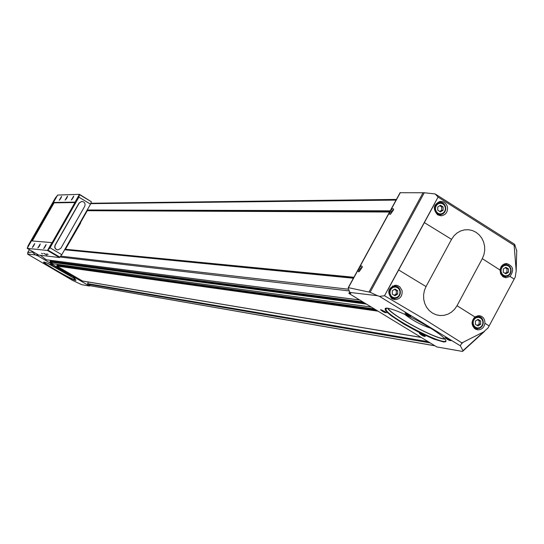 <?xml version="1.0" encoding="UTF-8"?>
<svg xmlns="http://www.w3.org/2000/svg" width="544" height="544" viewBox="0 0 544 544"><rect width="100%" height="100%" fill="white"/><g stroke="black" fill="none" stroke-linecap="round" stroke-linejoin="round"><path stroke-width="0.82" d="M348.867 293.4L436.784 346.922L462.597 351.444L463.087 350.9L460.326 345.794L379.488 296.378L377.597 295.732L349.88 292.427L350.792 293.372L348.867 293.4L349.676 291.917M37.808 255.809L35.51 254.925L32.232 252.015L27.812 252.559L27.751 254.218L72.372 280.303L81.79 284.696L89.468 286.042L37.808 255.809L38.338 254.878M89.468 286.042L89.842 285.382L87.584 283.614L88.475 282.037M421.267 337.47L82.566 281.051L56.896 266.091L57.174 265.166L374.456 308.978M57.174 265.166L374.415 308.951L57.603 265.22L58.031 264.472M53.115 263.779L50.062 262.086L50.34 261.161L362.902 301.947M50.769 261.215L51.218 260.426M46.281 259.774L40.263 255.265M482.304 258.658L483.922 254.687L484.697 250.444L484.582 246.119L483.582 241.944L481.753 238.122L479.182 234.838L476 232.268L472.355 230.527L468.438 229.718L464.447 229.874L460.571 230.989L457.014 233.016L453.954 235.844L451.547 239.34L426.027 286.572L424.381 290.578L423.599 294.868L423.722 299.227L424.735 303.43L426.598 307.265L429.216 310.536L432.446 313.086L436.132 314.779L440.082 315.54L444.101 315.33L447.991 314.16L451.554 312.093L454.614 309.23L457.021 305.714L482.304 258.658L500.024 270.021C500.752 265.982 502.955 263.806 506.634 263.514C513.25 265.914 514.366 270.218 509.98 276.413L514.162 279.092L515.243 277.066L516.188 270.837L514.141 245.358L438.083 197.084L384.506 295.746L424.15 319.076L461.91 342.883L483.514 331.976L488.05 327.971L514.162 279.092M447.386 206.761C448.025 211.861 445.985 214.866 441.266 215.778L437.58 214.812C432.466 208.801 433.405 204.333 440.409 201.402C443.89 201.443 446.216 203.232 447.386 206.761M484.928 323.272C484.085 327.61 481.664 329.793 477.659 329.827L475.157 328.957C471.152 325.217 471.063 321.218 474.885 316.955L479.223 315.622C483.065 316.39 484.962 318.94 484.928 323.272L489.144 325.924M402.057 290.537C402.56 296.133 400.153 299.173 394.835 299.662L391.945 298.744C386.702 292.203 388.001 287.694 395.842 285.226L397.644 285.58L399.772 286.81L402.057 290.537M349.88 292.427L348.201 288.218L348.425 287.66L370.104 292.284L424.272 192.76L435.152 193.943L514.658 244.338L514.311 246.616M516.725 250.825L514.658 244.338M449.65 339.531L445.033 337.586C447.78 339.864 449.82 340.87 451.16 340.612L449.65 339.531M423.817 335.315L419.404 333.431C421.981 335.58 423.96 336.573 425.34 336.41L423.817 335.315M409.53 315.003L404.974 313.086C407.667 315.364 409.714 316.384 411.114 316.146L409.53 315.003M384.832 311.556L380.48 309.699C383.003 311.848 384.989 312.848 386.437 312.712L384.832 311.556M429.032 327.216C411.006 316.064 386.94 305.884 385.193 308.55L385.24 310.012L387.342 312.494L391.333 315.812L403.764 324.027L419.247 332.513L433.806 339.075L443.618 341.979L445.815 341.741L445.937 340.354L443.945 337.906C440.96 335.056 435.996 331.493 429.032 327.216M435.152 193.943L438.083 197.084M370.104 292.284L377.597 295.732M384.506 295.746L379.488 296.378M461.91 342.883L460.326 345.794M500.024 270.021L500.65 273.938L503.084 276.808L506.022 277.732L509.98 276.413M390.123 211.371C392.244 208.352 393.407 207.842 393.604 209.834L390.361 214.295L389.633 214.248L389.416 213.71L390.123 211.371M358.856 268.641C360.917 265.683 362.052 265.186 362.277 267.152L359.149 271.667L358.516 271.742L358.122 271.109L358.856 268.641M424.272 192.76L400.268 192.719M52.544 265.166L50.497 264.16L52.544 265.166M45.478 264.18L43.472 263.194L45.478 264.18M75.154 278.399L73.093 277.392L75.154 278.399M67.721 277.182L65.702 276.196L67.721 277.182M63.696 271.769C52.931 265.608 46.308 262.358 43.833 262.024C40.759 262.582 78.431 283.723 75.834 279.99C74.786 278.671 70.74 275.93 63.696 271.769M27.567 253.98L35.51 254.925M90.739 285.797L89.842 285.382M477.673 315.69L479.305 316.771M477.7 328.685L475.789 329.297M477.074 328.658C486.329 327.712 483.847 316.071 478.298 316.581L480.658 317.404L482.433 319.267L483.269 321.803L482.997 324.503L481.671 326.822L479.556 328.311L477.074 328.658L474.898 327.916C470.621 322.327 471.75 318.546 478.298 316.581L476.007 316.282M476.687 328.603L474.239 328.25M475.388 324.346L478.006 325.958L480.644 324.278L480.672 320.98L478.054 319.369L475.415 321.048L475.388 324.346M505.084 263.697L506.695 264.629M505.832 276.604L504.05 277.304M504.893 276.57L502.506 276.386M503.282 272.245L505.872 273.877L508.49 272.218L508.518 268.933L505.927 267.301L503.309 268.96L503.282 272.245M394.536 285.28L396.617 286.545M395.284 298.479L392.986 299.248M392.428 285.967L393.135 286.028M393.74 298.445L391.068 298.112M392.272 294.093L394.964 295.746L397.671 294.052L397.691 290.707L395.005 289.061L392.292 290.754L392.272 294.093M439.137 201.613L441.191 202.572M441.157 214.608L439.212 215.533M440.382 214.696C449.439 212.507 445.42 201.103 439.838 202.484L442.333 202.939L444.387 204.517L445.597 206.917L445.72 209.644L444.734 212.167L442.823 213.969L440.382 214.696L437.294 213.874C433.058 208.767 433.908 204.966 439.838 202.484L437.838 202.497M439.81 214.696L437.376 214.683M437.77 210.236L440.422 211.915L443.095 210.263L443.122 206.938L440.47 205.265L437.798 206.91L437.77 210.236M477.074 325.387L479.142 324.068L479.169 320.783L477.476 319.736M479.169 320.783L480.672 320.98M479.142 324.068L480.644 324.278M439.708 211.46L441.653 210.263L441.674 206.944L439.736 205.714M441.674 206.944L443.122 206.938M441.653 210.263L443.095 210.263M394.142 295.242L396.297 293.896L396.318 290.557L394.448 289.408M396.318 290.557L397.691 290.707M396.297 293.896L397.671 294.052M505.009 273.333L506.947 272.102L506.974 268.824L505.24 267.736M506.974 268.824L508.518 268.933M506.947 272.102L508.49 272.218M48.423 263.636L72.155 277.039M47.212 263.099L73.243 277.794M44.139 262.018C43.187 263.466 75.011 281.432 75.745 279.854M404.566 314.228C412.434 320.348 421.117 325.006 430.61 328.188M387.988 308.305C391.966 315.629 436.322 339.449 444.788 338.776M387.546 308.251C392.319 315.914 435.887 339.306 445.08 339.109M386.118 308.217L385.914 309.611C388.634 317.614 447.522 347.813 445.903 340.292M381.643 309.944L385.771 312.174M406.13 313.303L410.516 315.656M420.587 333.683L424.674 335.872M446.202 337.804L450.548 340.122M359.196 271.429L359.74 269.042L362.311 266.839M390.667 214.152L391.02 211.752L393.652 209.488M80.05 222.584L80.675 222.952L65.436 249.288L353.879 277.324M80.403 222.795L87.278 210.705L389.538 212.031M65.368 249.247L353.913 277.27M72.699 236.98L72.073 236.613M72.352 236.96L71.937 236.858M80.267 222.714L87.258 210.412L87.55 210.705M65.613 249.308L64.75 249.506M65.457 249.58L65.11 249.376L72.216 236.878M47.818 250.199L59.806 257.101L59.548 257.557L47.478 250.471L51.952 242.617L47.818 250.199L50.055 247.806L78.887 197.186L79.404 194.759L75.024 202.123L79.465 194.324L91.297 201.702M60.846 198.247L59.242 200.267L61.608 196.364L60.846 198.247M72.984 197.934L71.325 200.015L73.76 196.01L72.984 197.934M66.83 198.091L65.103 200.131L67.558 196.085L66.83 198.091M32.293 240.972L54.067 202.851L53.414 202.456L57.644 195.058L79.465 194.324M53.414 202.456L75.024 202.123M47.478 250.471L27.2 248.35L38.692 255.082L59.548 257.557M42.704 253.837L41.446 253.225L42.704 253.837M48.11 254.456L46.838 253.837L48.11 254.456M46.301 254.565L43.765 253.334L46.301 254.565M33.891 245.466L32.334 247.445L34.68 243.508L33.891 245.466M45.281 246.548L43.663 248.588L46.077 244.542L45.281 246.548M39.501 245.997L37.815 247.996L40.249 243.916L39.501 245.997M27.2 248.35L31.457 240.897L51.952 242.617M54.067 202.851L74.963 202.545M31.627 240.91L53.543 202.538M57.406 195.48L55.461 197.819L28.125 245.67L27.363 248.071M75.16 202.205L52.088 242.699M48.076 250.22L59.806 257.101L61.792 254.701L90.528 204.15L91.365 201.742L79.764 194.813M57.644 249.927C55.066 249.24 54.23 247.615 55.128 245.058L79.064 203.014L81.838 201.402M44.118 248.22L45.975 245.079M32.783 247.071L34.564 244.052M71.788 199.655L73.651 196.54M59.704 199.893L61.492 196.901M55.298 245.072L79.24 203.007L81.75 201.409C84.619 201.838 85.612 203.463 84.728 206.285L60.819 248.322L57.875 249.948C55.257 249.295 54.4 247.67 55.298 245.072L55.128 245.058M44.656 253.83L46.988 255.197L44.656 253.83M44.9 253.912L46.988 255.197M46.206 254.558L44.2 253.633L46.206 254.558M37.046 255.653L37.706 254.504M36.468 255.401L37.162 254.184M451.547 239.34L424.497 222.7M457.021 305.714L474.885 316.955M426.027 286.572L398.786 270.048M388.205 289.177L434.656 203.646M461.475 343.815L463.019 342.4M462.998 350.656L483.514 331.976M516.746 250.233L516.188 270.837M369.029 291.965L423.055 192.726M348.425 287.66L400.357 192.556M27.662 252.647L29.383 249.628M27.812 252.559L29.458 249.676M32.232 252.015L32.538 251.478M32.762 252.396L33.096 251.804M366.466 304.116L50.062 262.086M371.287 307.047L52.89 263.745M378.08 311.182L56.896 266.091M421.07 337.355L82.294 280.962M430.216 342.924L87.72 284.138M434.88 345.76L90.488 285.756M349.282 290.931L60.037 257.013M359.645 299.962L46.05 259.74M353.382 278.236L64.593 249.771M348.609 289.231L60.846 256.156M389.885 211.392L87.02 210.324M389.776 211.596L87.312 210.446M396.052 200.09L90.807 203.64M390.191 210.827L87.21 209.991M389.572 211.97L87.57 210.664M353.491 278.045L64.661 249.655M428.196 341.693L87.584 283.614M376.55 310.25L56.787 265.669M374.782 309.176L57.032 265.241M364.949 303.192L49.946 261.671M363.215 302.131L50.198 261.236M475.531 327.332L473.933 325.734L473.151 323.524L473.334 321.15L474.443 319.07L476.265 317.703L478.441 317.322L480.529 318.002L482.12 319.6L482.909 321.803L482.725 324.176L481.617 326.257L479.794 327.624L477.625 328.005L475.531 327.332M502.785 275.815C498.583 270.484 499.576 266.723 505.764 264.527L508.157 265.18L510.034 266.907L511.027 269.368L510.932 272.068L509.769 274.468L507.77 276.087L505.335 276.61L502.785 275.815M503.424 275.223L501.84 273.618L501.058 271.408L501.242 269.042L502.343 266.975L504.152 265.628L506.308 265.268L508.382 265.962L509.959 267.566L510.734 269.77L510.558 272.136L509.456 274.196L507.647 275.543L505.492 275.91L503.424 275.223M391.809 297.724C387.423 292.176 388.518 288.34 395.087 286.232L397.542 286.987L399.432 288.816L400.37 291.36L400.18 294.107L398.895 296.5L396.766 298.071L394.23 298.506L391.809 297.724M392.421 297.126L390.782 295.494L389.973 293.25L390.157 290.843L391.299 288.742L393.169 287.361L395.4 286.987L397.542 287.681L399.18 289.313L399.99 291.55L399.806 293.964L398.664 296.058L396.8 297.439L394.57 297.82L392.421 297.126M437.92 213.255L436.302 211.609L435.499 209.372L435.683 206.972L436.812 204.898L438.661 203.551L440.858 203.204L442.979 203.925L444.591 205.571L445.386 207.808L445.203 210.202L444.081 212.276L442.238 213.622L440.035 213.969L437.92 213.255M50.055 247.806L61.792 254.701M78.887 197.186L90.528 204.15M434.976 345.821L90.624 285.804M371.368 307.102L53.013 263.786M362.862 301.92L50.34 261.161M359.734 300.016L46.172 259.78M353.512 278.004L64.675 249.635M396.42 199.424L90.998 203.245M348.235 287.667L400.126 192.644M463.087 350.9L484.514 331.398M477.652 329.827L477.231 329.766M506.022 277.732L505.519 277.692M505.335 276.61L508.443 275.726L510.231 273.863L511.095 271.49L510.986 268.954L509.918 266.703L508.069 265.125L503.458 264.377M394.23 298.506C402.73 298.33 401.683 285.94 395.087 286.232L392.632 285.974M441.13 215.784L440.776 215.778M386.682 308.19L385.914 309.611M385.954 308.332L385.193 308.55M79.744 194.786L91.365 201.742"/></g></svg>
